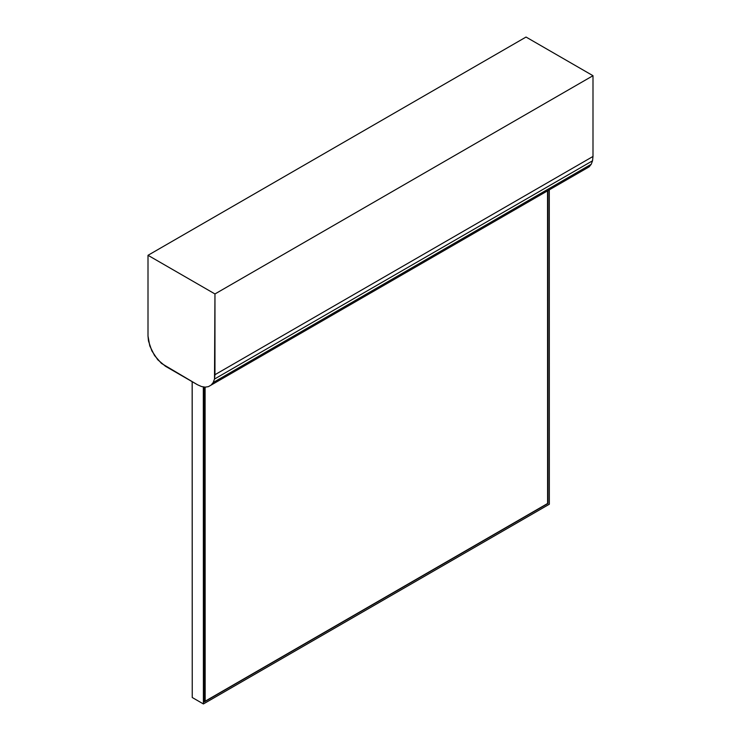<?xml version="1.0" encoding="UTF-8"?>
<svg xmlns="http://www.w3.org/2000/svg" width="741" height="741" viewBox="0 0 741 741"><rect width="100%" height="100%" fill="white"/><g stroke="black" fill="none" stroke-linecap="round" stroke-linejoin="round"><path stroke-width="1.11" d="M208.434 386.635L589.16 166.827L591.216 164.28L592.531 160.797L592.995 156.453L592.995 75.702L526.036 37.05L148.005 255.302L148.005 336.043L148.469 340.925L151.84 350.845L157.777 359.774L165.447 366.249L197.532 384.774L201.524 386.543L205.192 387.145L208.434 386.635L211.129 385.079L213.195 382.532L214.501 379.049L214.964 374.705L214.964 293.955L148.005 255.302L214.964 293.955L214.501 379.049L213.195 382.532L211.129 385.079L208.434 386.635L205.192 387.145L201.524 386.543L197.532 384.774L161.455 363.405L154.545 355.523L149.784 345.917L148.005 336.043L148.005 255.302M586.455 168.392L589.16 166.827L591.216 164.28L592.531 160.797L592.995 156.453L592.995 75.702L214.964 293.955M592.995 156.453L214.964 374.705M589.16 166.827L211.129 385.079M591.216 164.28L213.195 382.532M592.531 160.797L214.501 379.049M592.995 75.702L526.036 37.05M192.197 381.689L192.243 697.513L203.404 703.95L203.349 386.848M204.192 386.987L204.247 701.94L547.988 503.482L547.932 190.632L547.599 503.259M549.266 189.863L549.34 504.223L203.404 703.95L203.321 386.839M549.294 189.844L549.34 497.276M549.34 504.223L203.404 703.95M204.164 386.978L204.247 701.94L547.988 503.482M192.16 381.671L192.243 697.513M547.599 493.33L547.599 503.491L205.155 701.199L547.599 503.491L205.155 701.199L204.247 700.68L205.155 701.199L205.1 387.135M547.599 503.491L547.543 190.854M205.155 701.199L205.072 387.126"/></g></svg>
